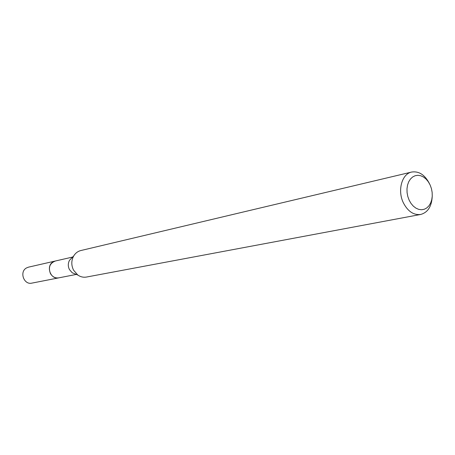 <?xml version="1.0" encoding="UTF-8"?>
<svg xmlns="http://www.w3.org/2000/svg" width="455" height="455" viewBox="0 0 455 455"><rect width="100%" height="100%" fill="white"/><g stroke="black" fill="none" stroke-linecap="round" stroke-linejoin="round"><path stroke-width="0.68" d="M59.133 277.789L58.792 277.863C55.231 278.329 52.433 276.879 50.408 273.5C48.196 267.421 49.8 263.269 55.226 261.039L55.561 260.96M59.031 277.806C55.379 278.409 52.501 276.976 50.403 273.5C48.173 267.278 49.862 263.104 55.464 260.982M432.21 196.736C431.596 206.593 427.74 212.508 420.642 214.47L86.49 277.044C83.407 277.573 80.495 276.896 77.754 275.008L72.214 272.761L69.439 269.559C67.892 266.346 67.931 263.24 69.558 260.243L73.71 255.938C75.45 253.105 77.833 251.302 80.865 250.534L411.644 172.053C418.93 170.966 424.851 174.8 429.418 183.558M77.754 275.008L73.534 270.133C71.179 265.237 71.242 260.505 73.71 255.938M420.642 214.47C413.555 215.266 407.782 211.347 403.323 202.72C397.289 190.44 401.89 173.878 411.644 172.053M430.129 184.986L431.431 188.592L432.148 192.385L432.25 196.19L431.727 199.813L430.606 203.084L428.94 205.831L426.801 207.924L424.305 209.255L421.569 209.744L418.725 209.374L415.927 208.145L413.305 206.126L411.001 203.413L409.136 200.143L407.805 196.48L407.077 192.619L406.986 188.751L407.543 185.077L408.709 181.79L410.427 179.048L412.611 176.995L415.136 175.721L417.889 175.3L420.716 175.738L423.486 177.012L426.062 179.048L428.309 181.755L430.129 184.986M55.22 261.028L53.15 261.864C45.557 265.891 50.522 279.95 58.792 277.863L31.856 283.124C23.893 285.12 19.155 271.8 26.475 267.955L28.466 267.159L72.635 257.052M58.792 277.851L76.321 274.428"/></g></svg>

